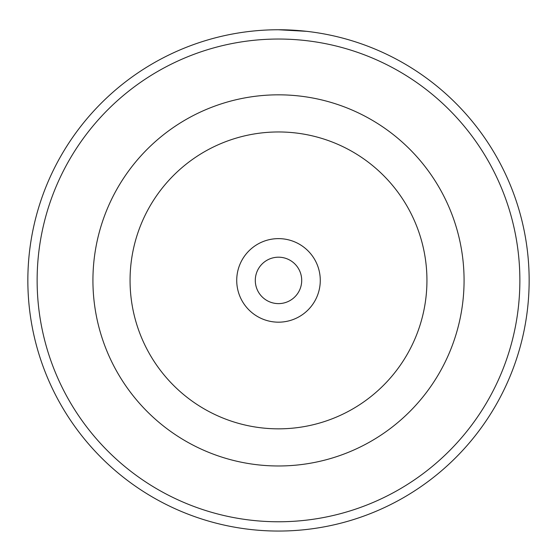 <?xml version="1.0" encoding="UTF-8"?>
<svg xmlns="http://www.w3.org/2000/svg" width="557" height="557" viewBox="0 0 557 557"><rect width="100%" height="100%" fill="white"/><g stroke="black" fill="none" stroke-linecap="round" stroke-linejoin="round"><path stroke-width="0.84" d="M255.412 30.816L257.759 30.614M306.503 31.324L278.368 29.751M236.725 280.401A41.775 41.775 0 0 0 278.5 322.176A41.775 41.775 0 0 0 320.275 280.401A41.775 41.775 0 0 0 278.5 238.626A41.775 41.775 0 0 0 236.725 280.401M255.294 280.401A23.206 23.206 0 0 0 278.5 303.614A23.206 23.206 0 0 0 301.706 280.401A23.206 23.206 0 0 0 278.5 257.195A23.206 23.206 0 0 0 255.294 280.401M519.869 280.401A241.369 241.369 0 0 0 278.5 39.039A241.369 241.369 0 0 0 37.131 280.401A241.369 241.369 0 0 0 278.5 521.77A241.369 241.369 0 0 0 519.869 280.401M27.85 280.401A250.65 250.65 0 0 1 278.5 29.751A250.65 250.65 0 0 1 529.15 280.401A250.65 250.65 0 0 1 278.5 531.051A250.65 250.65 0 0 1 27.85 280.401M92.928 280.401A185.572 185.572 0 0 1 278.5 94.829A185.572 185.572 0 0 1 464.072 280.401A185.572 185.572 0 0 1 278.5 465.979A185.572 185.572 0 0 1 92.928 280.401A185.572 185.572 0 0 1 278.5 94.829A185.572 185.572 0 0 1 464.072 280.401M252.969 31.06L249.675 31.415M269.24 29.925L269.762 29.904M426.941 280.401A148.44 148.44 0 0 0 278.5 131.96A148.44 148.44 0 0 0 130.06 280.401A148.44 148.44 0 0 0 278.5 428.841A148.44 148.44 0 0 0 426.941 280.401"/></g></svg>
